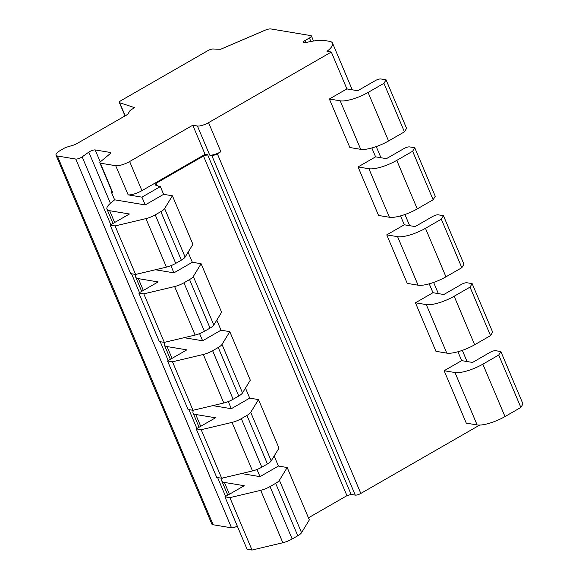 <?xml version="1.0" encoding="UTF-8"?>
<svg xmlns="http://www.w3.org/2000/svg" width="579" height="579" viewBox="0 0 579 579"><rect width="100%" height="100%" fill="white"/><g stroke="black" fill="none" stroke-linecap="round" stroke-linejoin="round"><path stroke-width="0.87" d="M220.86 151.763L217.349 153.782A4.386 1.223 -22.9 0 1 211.776 155.454L209.714 155.114A8.779 2.446 -22.9 0 0 220.86 151.763L208.563 122.654L331.326 52.038L326.997 51.321A26.33 7.346 -22.9 0 0 332.556 43.157A26.33 7.346 -22.9 0 0 329.342 41.297L325.297 40.624A43.881 12.246 -22.9 0 0 309.28 41.811L305.263 42.658A4.386 1.223 157.1 0 1 303.23 42.448A4.386 1.223 157.1 0 1 305.205 40.4L309.418 37.975A4.386 1.223 -22.9 0 0 311.393 35.927A4.386 1.223 -22.9 0 0 310.858 35.616L270.892 28.95A6.579 1.838 -22.9 0 0 264.892 30.289L220.65 49.287L213.13 48.998A4.386 1.223 -22.9 0 0 207.781 50.691L121.315 100.428A4.386 1.223 -22.9 0 0 119.339 102.476A4.386 1.223 -22.9 0 0 119.687 102.744L134.697 107.672L131.694 109.402A4.386 1.223 -22.9 0 0 129.805 110.944L128.147 113.658A4.386 1.223 157.1 0 1 126.128 115.279L76.5 143.831A4.386 1.223 157.1 0 1 73.417 145.141L67.012 147.066A4.386 1.223 -22.9 0 0 63.943 148.369L60.961 150.084A10.972 3.061 -22.9 0 0 56.018 155.215A10.972 3.061 -22.9 0 0 57.357 155.99L75.769 159.059A4.386 1.223 -22.9 0 0 82.153 156.873L88.797 152.125A4.386 1.223 157.1 0 1 95.188 149.939L110.053 152.415A4.386 1.223 157.1 0 1 110.589 152.726A4.386 1.223 157.1 0 1 109.938 153.869L100.703 161.548A4.386 1.223 -22.9 0 0 99.849 162.858A4.386 1.223 -22.9 0 0 100.319 163.155L115.706 165.717A10.972 3.061 -22.9 0 0 129.638 161.534L192.771 125.223L197.417 125.998A8.779 2.446 -22.9 0 0 208.563 122.654M158.262 186.221L158.168 185.997A8.779 2.446 -22.9 0 1 158.226 186.214L160.354 186.568L141.949 197.157L128.162 194.855A10.972 3.061 -22.9 0 0 141.935 190.65L205.067 154.332L207.644 154.767L351.12 494.423L355.253 495.11A4.386 1.223 -22.9 0 0 360.826 493.438L479.673 425.073M158.168 185.997A8.779 2.446 -22.9 0 0 157.097 185.374L155.034 185.027L156.12 183.261L203.468 156.019L207.644 154.767M99.849 162.858L112.145 191.967A4.386 1.223 -22.9 0 0 112.572 192.257L111.334 192.054L114.613 199.813L145.228 204.915L141.949 197.157M111.964 191.533L111.334 192.054M205.067 154.332L192.771 125.223M346.901 88.913L329.364 99.002L340.206 100.811A21.944 6.123 -22.9 0 0 368.07 92.445L383.942 83.318L386.07 79.83L380.852 78.961A4.386 1.223 -22.9 0 0 375.279 80.64L357.742 90.722L346.901 88.913L331.326 52.038M329.364 99.002L349.861 147.522L360.703 149.331A21.944 6.123 -22.9 0 0 388.567 140.965L404.439 131.838L406.567 128.357L386.07 79.83M375.597 156.844L358.061 166.933L368.903 168.742A21.944 6.123 -22.9 0 0 396.767 160.376L412.632 151.249L414.759 147.761L409.548 146.892A4.386 1.223 -22.9 0 0 403.976 148.564L386.439 158.653L375.597 156.844L371.848 147.971M358.061 166.933L378.557 215.453L389.399 217.263A21.944 6.123 -22.9 0 0 417.264 208.896L433.128 199.769L435.256 196.288L414.759 147.761M404.287 224.775L386.75 234.864L397.599 236.673A21.944 6.123 -22.9 0 0 425.464 228.307L441.328 219.18L443.456 215.692L438.245 214.823A4.386 1.223 -22.9 0 0 432.672 216.495L415.136 226.584L404.287 224.775L400.538 215.902M386.75 234.864L407.247 283.384L418.089 285.194A21.944 6.123 -22.9 0 0 445.953 276.827L461.825 267.701L463.953 264.219L443.456 215.692M432.983 292.706L415.447 302.795L426.289 304.605A21.944 6.123 -22.9 0 0 454.153 296.238L470.025 287.112L472.153 283.623L466.942 282.755A4.386 1.223 -22.9 0 0 461.369 284.427L443.825 294.516L432.983 292.706L429.234 283.833M415.447 302.795L435.944 351.315L446.785 353.125A21.944 6.123 -22.9 0 0 474.65 344.758L490.522 335.632L492.649 332.151L472.153 283.623M461.68 360.637L444.144 370.726L454.985 372.536A21.944 6.123 -22.9 0 0 482.85 364.169L498.722 355.043L500.849 351.554L495.631 350.686A4.386 1.223 -22.9 0 0 490.058 352.358L472.522 362.447L461.68 360.637L457.931 351.764M444.144 370.726L466.276 423.133L477.125 424.935A21.944 6.123 -22.9 0 0 504.989 416.576L520.854 407.442L522.982 403.961L500.849 351.554M170.899 265.703L173.924 272.847L192.329 262.258L188.088 252.212M199.596 333.627L202.614 340.778L221.026 330.189L216.778 320.144M228.292 401.558L231.311 408.709L249.715 398.12L245.474 388.075M256.989 469.489L260.007 476.64L278.412 466.052L274.171 456.006M160.354 186.568L163.633 194.327L145.228 204.915M308.441 517.821L346.944 495.675L351.12 494.423M56.018 155.215L211.791 523.981A10.972 3.061 -22.9 0 0 213.13 524.755L231.542 527.831A4.386 1.223 -22.9 0 0 237.274 526.058M222.372 478.073A21.944 6.123 -22.9 0 0 221.75 480.874A21.944 6.123 -22.9 0 0 224.428 482.423L244.215 485.723L224.927 496.818L247.059 549.225L252.017 550.05L282.841 542.74A10.972 3.061 -22.9 0 0 292.156 538.991L297.772 535.763A8.779 2.446 -22.9 0 0 301.543 532.673L309.331 519.92L287.191 467.514L278.412 466.052M136.289 274.28A21.944 6.123 -22.9 0 0 135.667 277.08A21.944 6.123 -22.9 0 0 138.345 278.629L158.132 281.93L138.837 293.025L159.334 341.552L164.291 342.377L195.116 335.067A10.972 3.061 -22.9 0 0 204.43 331.318L210.047 328.09A8.779 2.446 -22.9 0 0 213.817 325L221.605 312.247L201.108 263.727L192.329 262.258M155.375 269.756L173.924 272.847M138.837 293.025L143.795 293.857L174.619 286.547A10.972 3.061 -22.9 0 0 183.934 282.798L189.55 279.563A8.779 2.446 -22.9 0 0 193.321 276.48L201.108 263.727M412.632 151.249L433.128 199.769M441.328 219.18L461.825 267.701M470.025 287.112L490.522 335.632M383.942 83.318L404.439 131.838M498.722 355.043L520.854 407.442M164.986 342.211A21.944 6.123 -22.9 0 0 164.364 345.012A21.944 6.123 -22.9 0 0 167.034 346.56L186.829 349.861L167.534 360.956L188.03 409.483L192.988 410.308L223.812 402.998A10.972 3.061 -22.9 0 0 233.127 399.249L238.743 396.022A8.779 2.446 -22.9 0 0 242.514 392.931L250.302 380.179L229.805 331.658L221.026 330.189M212.761 405.618L231.311 408.709M113.014 223.451L106.97 209.149A21.944 6.123 -22.9 0 1 110.719 203.055L114.613 199.813M112.572 192.257L100.319 163.155M106.97 209.149A21.944 6.123 -22.9 0 0 109.641 210.698L129.435 213.998L110.148 225.093L115.098 225.926L145.93 218.616A10.972 3.061 -22.9 0 0 155.237 214.867L160.853 211.639A8.779 2.446 -22.9 0 0 164.624 208.549L172.412 195.796L163.633 194.327M193.676 410.142A21.944 6.123 -22.9 0 0 193.06 412.943A21.944 6.123 -22.9 0 0 195.731 414.492L215.518 417.792L196.23 428.887L216.727 477.414L221.685 478.24L252.509 470.93A10.972 3.061 -22.9 0 0 261.824 467.181L267.44 463.953A8.779 2.446 -22.9 0 0 271.204 460.862L278.991 448.11L258.495 399.59L249.715 398.12M110.148 225.093L130.644 273.621L135.595 274.446L166.426 267.136A10.972 3.061 -22.9 0 0 175.734 263.387L181.35 260.159A8.779 2.446 -22.9 0 0 185.121 257.069L192.908 244.316L172.412 195.796M184.064 337.687L202.614 340.778M167.534 360.956L172.491 361.788L203.316 354.471A10.972 3.061 -22.9 0 0 212.631 350.729L218.247 347.494A8.779 2.446 -22.9 0 0 222.018 344.411L229.805 331.658M193.321 276.48L213.817 325M222.018 344.411L242.514 392.931M196.23 428.887L201.188 429.712L232.013 422.402A10.972 3.061 -22.9 0 0 241.327 418.66L246.944 415.425A8.779 2.446 -22.9 0 0 250.714 412.342L271.204 460.862M250.714 412.342L258.495 399.59M164.624 208.549L185.121 257.069M224.927 496.818L229.885 497.643L260.709 490.333A10.972 3.061 -22.9 0 0 270.017 486.592L275.633 483.356A8.779 2.446 -22.9 0 0 279.404 480.273L301.543 532.673M279.404 480.273L287.191 467.514M143.795 293.857L164.291 342.377M172.491 361.788L192.988 410.308M201.188 429.712L221.685 478.24M115.098 225.926L135.595 274.446M229.885 497.643L252.017 550.05M241.457 473.55L260.007 476.64M156.12 183.261L157.003 185.36M203.468 156.019L346.944 495.675M209.714 155.114L197.417 125.998M211.776 155.454L355.253 495.11M217.349 153.782L360.826 493.438M368.903 168.742L389.399 217.263M397.599 236.673L418.089 285.194M426.289 304.605L446.785 353.125M340.206 100.811L360.703 149.331M454.985 372.536L477.125 424.935M396.767 160.376L417.264 208.896M425.464 228.307L445.953 276.827M454.153 296.238L474.65 344.758M368.07 92.445L388.567 140.965M482.85 364.169L504.989 416.576M110.437 153.326L110.053 152.415M100.261 161.946L95.188 149.939M110.423 203.309L88.797 152.125M225.593 496.435L217.617 477.559M196.896 428.503L188.92 409.628M168.2 360.572L160.224 341.697M139.503 292.641L131.534 273.766M110.813 224.717L82.153 156.873M231.542 527.831L75.769 159.059M213.13 524.755L57.357 155.99M125.209 115.814L119.687 102.744M128.162 194.855L115.706 165.717M141.935 190.65L129.638 161.534M138.345 278.629L143.331 290.441M167.034 346.56L172.028 358.372M195.731 414.492L200.725 426.303M109.648 210.698L114.635 222.51M224.428 482.423L229.414 494.234M189.55 279.563L210.047 328.09M218.247 347.494L238.743 396.022M246.944 415.425L267.44 463.953M160.853 211.639L181.35 260.159M275.633 483.356L297.772 535.763M183.934 282.798L204.43 331.318M212.631 350.729L233.127 399.249M241.327 418.66L261.824 467.181M155.237 214.867L175.734 263.387M270.017 486.592L292.156 538.991M174.619 286.547L195.116 335.067M203.316 354.471L223.812 402.998M232.013 422.402L252.509 470.93M145.93 218.616L166.426 267.136M260.709 490.333L282.841 542.74M306.088 42.484L305.205 40.4M310.894 41.485L309.418 37.975M467.043 361.535L462.331 350.375M438.346 293.604L433.635 282.443M409.65 225.672L404.938 214.512M380.953 157.741L376.241 146.581M352.264 89.81L332.556 43.157M125.021 115.923L119.339 102.476M141.71 291.382L135.667 277.08M170.4 359.306L164.364 345.012M199.096 427.237L193.06 412.943M227.793 495.168L221.75 480.874M313.543 41.015L311.393 35.927"/></g></svg>
